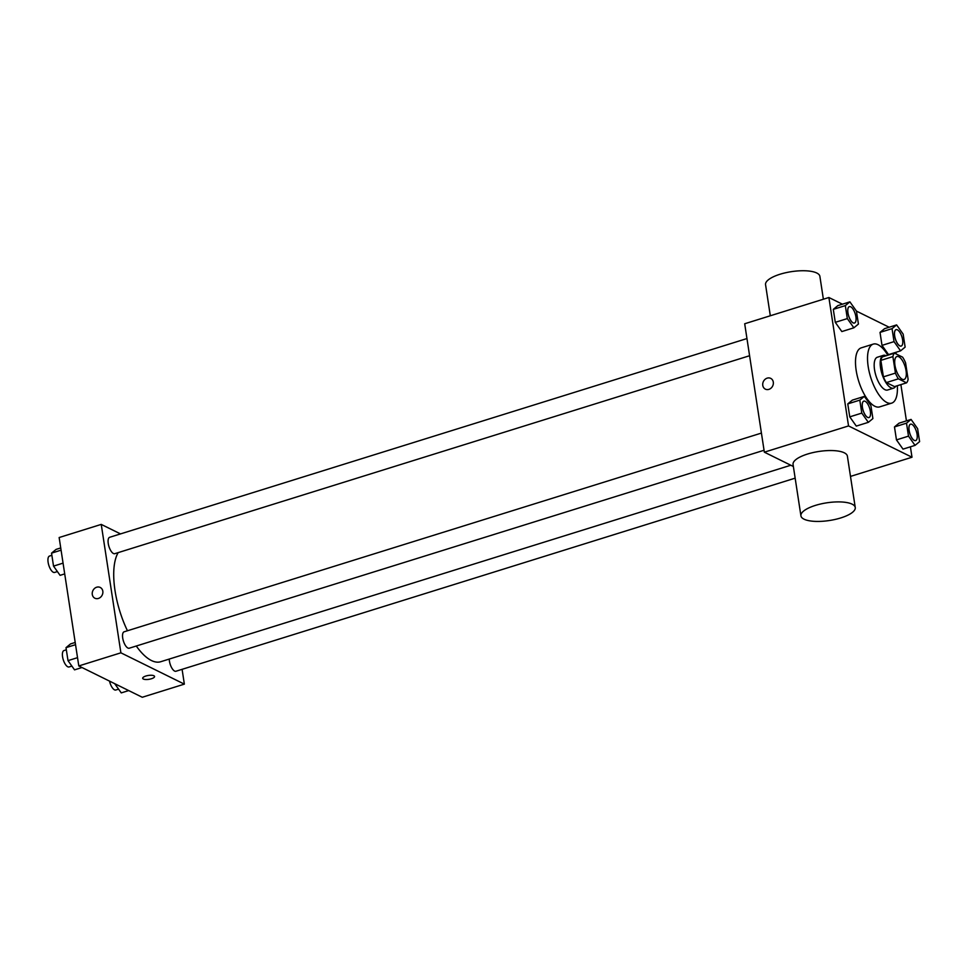 <?xml version="1.0" encoding="UTF-8"?>
<svg xmlns="http://www.w3.org/2000/svg" width="968" height="968" viewBox="0 0 968 968"><rect width="100%" height="100%" fill="white"/><g stroke="black" fill="none" stroke-linecap="round" stroke-linejoin="round"><path stroke-width="1.45" d="M902.224 379.226A12.027 4.804 -107.3 0 1 895.352 367.332A12.027 4.804 -107.3 0 1 896.925 356.514A12.027 4.804 -107.3 0 1 905.092 366.569A12.027 4.804 -107.3 0 1 904.088 379.468A12.027 4.804 -107.3 0 1 902.224 379.226M908.117 379.359L905.588 362.891A16.323 6.51 -107.3 0 0 902.612 357.156L894.468 353.139A16.323 6.51 -107.3 0 0 892.895 356.623L895.424 373.103A16.323 6.51 -107.3 0 0 898.401 378.827L906.544 382.844A16.323 6.51 -107.3 0 0 908.117 379.359M892.895 356.623L880.868 360.374L883.397 376.854L895.424 373.103M898.401 378.827L886.373 382.578L894.517 386.595L906.544 382.844M886.373 382.578A16.323 6.51 -107.3 0 1 883.397 376.854M880.868 360.374A16.323 6.51 -107.3 0 1 882.441 356.889L894.468 353.139M886.131 355.74A17.17 6.861 72.7 0 0 883.373 355.353A17.17 6.861 72.7 0 0 880.553 367.828A17.17 6.861 72.7 0 0 893.597 388.144A17.17 6.861 72.7 0 0 895.642 386.244M893.597 388.144L887.583 390.019A17.17 6.861 -107.3 0 1 884.921 389.668A17.17 6.861 -107.3 0 1 874.54 369.703A17.17 6.861 -107.3 0 1 877.359 357.228L883.373 355.353M897.312 385.724A30.916 12.342 -107.3 0 1 891.673 403.136A30.916 12.342 -107.3 0 1 886.894 402.519A30.916 12.342 -107.3 0 1 869.216 371.906A30.916 12.342 -107.3 0 1 873.269 344.1A30.916 12.342 -107.3 0 1 887.801 355.22M891.673 403.136L879.646 406.887A30.916 12.342 -107.3 0 1 874.866 406.27A30.916 12.342 -107.3 0 1 857.188 375.657A30.916 12.342 -107.3 0 1 861.242 347.851L873.269 344.1M849.892 301.859L837.865 305.61L833.303 309.361L835.287 322.332L841.833 331.564L853.861 327.813L858.422 324.062L856.438 311.091L849.892 301.859L845.33 305.61L847.315 318.593L853.861 327.813M896.61 324.909L884.583 328.66L880.021 332.399L882.005 345.382L888.551 354.603L900.579 350.852L905.14 347.113L903.156 334.129L896.61 324.909L892.048 328.648L894.033 341.631L900.579 350.852M889.144 327.232L856.438 311.103M842.438 304.194L828.886 297.503L848.537 425.932L912.001 457.235L910.404 446.817M906.435 420.874L900.881 384.611M896.199 353.998L895.945 352.304M864.364 396.384L852.336 400.135L847.774 403.886L849.759 416.857L856.305 426.089L868.332 422.338L872.894 418.587L870.91 405.604L864.364 396.384L859.802 400.135L861.786 413.106L868.332 422.338M911.07 419.422L899.042 423.173L894.48 426.924L896.465 439.896L903.011 449.128L915.038 445.377L919.6 441.626L917.616 428.655L911.07 419.422L906.508 423.173L908.492 436.144L915.038 445.377M828.886 297.503L744.695 323.76L764.345 452.177L848.537 425.932M768.894 389.366A6.014 5.155 116.3 0 1 765.373 389.148A6.014 5.155 116.3 0 1 763.413 381.477A6.014 5.155 116.3 0 1 770.697 378.367A6.014 5.155 116.3 0 1 773.287 384.09A6.014 5.155 116.3 0 1 768.894 389.366M764.345 452.177L793.373 466.503M850.497 476.413L912.001 457.235M800.923 515.823L793.058 464.459A27.479 8.942 -8.7 0 1 818.88 451.463A27.479 8.942 -8.7 0 1 847.387 456.146L855.252 507.51A27.479 8.942 -8.7 0 1 835.275 519.405A27.479 8.942 -8.7 0 1 804.033 519.175A27.479 8.942 -8.7 0 1 800.923 515.823A27.479 8.942 -8.7 0 1 826.732 502.828A27.479 8.942 -8.7 0 1 855.252 507.51M823.381 299.221L819.884 276.352A27.479 8.942 171.3 0 0 816.774 273.012A27.479 8.942 171.3 0 0 785.52 272.77A27.479 8.942 171.3 0 0 765.555 284.665L770.31 315.774M765.385 389.148A6.014 5.155 116.3 0 1 763.413 381.477A6.014 5.155 116.3 0 1 770.697 378.367M790.82 465.233L160.712 661.725A60.185 24.018 -107.3 0 1 151.407 660.515A60.185 24.018 -107.3 0 1 136.27 646.007M127.449 630.773A60.185 24.018 -107.3 0 1 118.181 552.619M169.243 659.063A8.591 3.424 72.7 0 0 171.638 667.678A8.591 3.424 72.7 0 0 175.946 671.247L795.164 478.156M749.583 355.728L114.768 553.684A8.591 3.424 -107.3 0 1 113.438 553.514A8.591 3.424 -107.3 0 1 108.537 545.008A8.591 3.424 -107.3 0 1 109.662 537.288L746.957 338.558M764.055 450.253L129.24 648.209A8.591 3.424 -107.3 0 1 127.909 648.028A8.591 3.424 -107.3 0 1 122.996 639.533A8.591 3.424 -107.3 0 1 124.122 631.801L761.417 433.083M120.504 533.9L101.241 524.402L120.891 652.819L184.356 684.134L182.093 669.324M120.891 652.819L78.795 665.948L59.145 537.53L101.241 524.402M98.409 598.442A6.014 5.155 116.3 0 1 94.888 598.224A6.014 5.155 116.3 0 1 92.928 590.553A6.014 5.155 116.3 0 1 100.212 587.443A6.014 5.155 116.3 0 1 102.802 593.166A6.014 5.155 116.3 0 1 98.409 598.442M78.795 665.948L142.26 697.262L184.356 684.134M154.565 676.475A6.014 1.96 -8.7 0 1 150.197 679.076A6.014 1.96 -8.7 0 1 143.361 679.028A6.014 1.96 -8.7 0 1 142.683 678.302A6.014 1.96 -8.7 0 1 148.334 675.458A6.014 1.96 -8.7 0 1 154.565 676.475A6.014 1.96 -8.7 0 1 150.197 679.076A6.014 1.96 -8.7 0 1 143.373 679.028A6.014 1.96 -8.7 0 1 142.683 678.302M94.888 598.224A6.014 5.155 116.3 0 1 92.928 590.553A6.014 5.155 116.3 0 1 100.212 587.443M114.708 683.674L121.254 692.894L128.708 690.571M118.58 689.131L115.809 690.002A8.591 3.424 -107.3 0 1 114.478 689.821A8.591 3.424 -107.3 0 1 109.529 681.109M75.201 642.462L70.567 643.901L66.005 647.653L68.002 660.636L74.548 669.856L82.002 667.533M66.005 647.653L75.54 644.676M68.002 660.636L77.537 657.659M71.874 666.093L69.103 666.952A8.591 3.424 -107.3 0 1 67.772 666.783A8.591 3.424 -107.3 0 1 62.86 658.276A8.591 3.424 -107.3 0 1 63.985 650.556L66.344 649.818M60.742 547.936L56.108 549.388L51.546 553.139L53.53 566.111L60.076 575.343L64.711 573.891M51.546 553.139L61.081 550.163M53.53 566.111L63.065 563.134M57.402 571.568L54.631 572.439A8.591 3.424 -107.3 0 1 53.313 572.269A8.591 3.424 -107.3 0 1 48.4 563.763A8.591 3.424 -107.3 0 1 49.525 556.043L51.885 555.305M915.631 440.585A8.591 3.424 -107.3 0 1 915.607 440.597A8.591 3.424 -107.3 0 1 914.288 440.428A8.591 3.424 -107.3 0 1 909.375 431.922A8.591 3.424 -107.3 0 1 910.501 424.202A8.591 3.424 -107.3 0 1 910.525 424.19A8.591 3.424 -107.3 0 1 916.369 431.365A8.591 3.424 -107.3 0 1 915.655 440.585A8.591 3.424 -107.3 0 1 914.324 440.416A8.591 3.424 -107.3 0 1 909.424 431.909A8.591 3.424 -107.3 0 1 910.549 424.19L910.501 424.202M899.042 423.173L894.48 426.924L906.508 423.173M894.48 426.924L896.465 439.896L908.492 436.144M896.465 439.896L903.011 449.128M901.196 346.06L901.147 346.084A8.591 3.424 -107.3 0 1 901.147 346.084A8.591 3.424 -107.3 0 1 899.816 345.903A8.591 3.424 -107.3 0 1 894.916 337.409A8.591 3.424 -107.3 0 1 896.029 329.677A8.591 3.424 -107.3 0 1 896.053 329.677A8.591 3.424 -107.3 0 1 901.91 336.84A8.591 3.424 -107.3 0 1 901.196 346.06A8.591 3.424 -107.3 0 1 899.865 345.891A8.591 3.424 -107.3 0 1 894.964 337.384A8.591 3.424 -107.3 0 1 896.078 329.664L896.029 329.677M884.583 328.66L880.021 332.399L892.048 328.648M880.021 332.399L882.005 345.382L894.033 341.631M882.005 345.382L888.551 354.603M868.949 417.547A8.591 3.424 -107.3 0 1 867.618 417.365A8.591 3.424 -107.3 0 1 862.718 408.871A8.591 3.424 -107.3 0 1 863.831 401.139A8.591 3.424 -107.3 0 1 869.663 408.327A8.591 3.424 -107.3 0 1 868.949 417.547L868.901 417.559A8.591 3.424 -107.3 0 1 868.901 417.559A8.591 3.424 -107.3 0 1 867.57 417.389A8.591 3.424 -107.3 0 1 862.67 408.883A8.591 3.424 -107.3 0 1 863.783 401.163A8.591 3.424 -107.3 0 1 863.807 401.151M852.336 400.135L847.774 403.886L859.802 400.135M847.774 403.886L849.759 416.857L861.786 413.106M849.759 416.857L856.305 426.089M854.49 323.022L854.441 323.034A8.591 3.424 -107.3 0 1 854.441 323.034A8.591 3.424 -107.3 0 1 853.11 322.864A8.591 3.424 -107.3 0 1 848.198 314.358A8.591 3.424 -107.3 0 1 849.323 306.638A8.591 3.424 -107.3 0 1 849.347 306.638A8.591 3.424 -107.3 0 1 855.204 313.801A8.591 3.424 -107.3 0 1 854.49 323.022A8.591 3.424 -107.3 0 1 853.159 322.852A8.591 3.424 -107.3 0 1 848.246 314.346A8.591 3.424 -107.3 0 1 849.372 306.626L849.323 306.638M837.865 305.61L833.303 309.361L845.33 305.61M833.303 309.361L835.287 322.332L847.315 318.593M835.287 322.332L841.833 331.564"/></g></svg>
